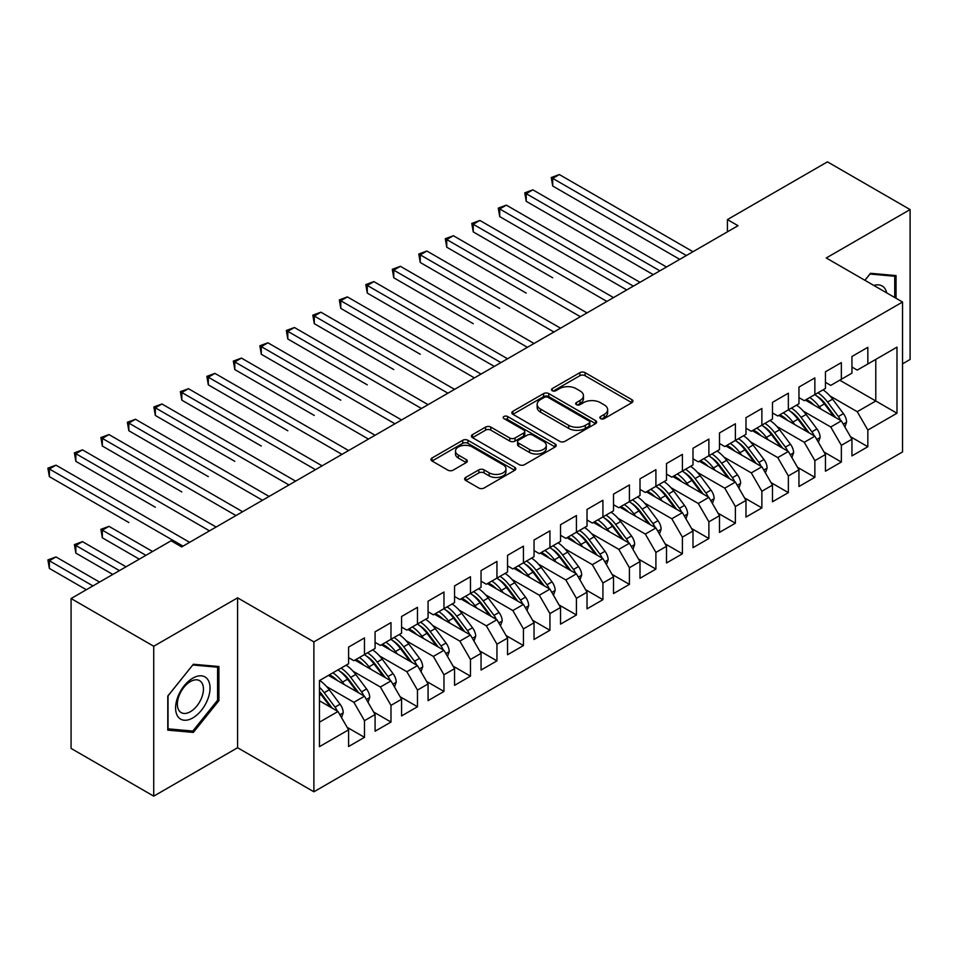 <?xml version="1.0" encoding="UTF-8"?>
<svg xmlns="http://www.w3.org/2000/svg" width="958" height="958" viewBox="0 0 958 958"><rect width="100%" height="100%" fill="white"/><g stroke="black" fill="none" stroke-linecap="round" stroke-linejoin="round"><path stroke-width="1.44" d="M600.606 418.622A2.575 1.485 0 0 0 604.247 418.622L631.885 402.671A3.676 2.12 0 0 0 632.951 401.174A3.676 2.12 0 0 0 631.885 399.678L585.075 372.65A3.676 2.12 0 0 0 579.865 372.65L552.239 388.601A2.575 1.485 0 0 0 551.485 389.655A2.575 1.485 0 0 0 552.239 390.696A2.575 1.485 0 0 0 555.88 390.696L559.46 388.637A11.771 6.79 0 0 1 576.105 388.637L579.997 390.888A11.771 6.79 0 0 1 583.446 395.69A11.771 6.79 0 0 1 579.997 400.504L576.429 402.564A2.575 1.485 0 0 0 575.674 403.617A2.575 1.485 0 0 0 576.429 404.659A2.575 1.485 0 0 0 580.069 404.659L583.638 402.599A11.771 6.79 0 0 1 600.283 402.599L604.187 404.851A11.771 6.79 0 0 1 607.635 409.653A11.771 6.79 0 0 1 604.187 414.455L600.606 416.526A2.575 1.485 0 0 0 599.852 417.58A2.575 1.485 0 0 0 600.606 418.622L600.606 416.526M465.708 477.443A3.676 2.12 0 0 0 464.63 478.94A3.676 2.12 0 0 0 465.708 480.449L478.844 488.029A3.676 2.12 0 0 0 484.041 488.029L514.733 470.306A3.676 2.12 0 0 0 515.811 468.809A3.676 2.12 0 0 0 514.733 467.312L467.923 440.285A3.676 2.12 0 0 0 462.726 440.285L432.034 457.996A3.676 2.12 0 0 0 430.956 459.505A3.676 2.12 0 0 0 432.034 461.002L447.901 470.162A3.676 2.12 0 0 0 453.098 470.162L466.235 462.582A3.676 2.12 0 0 0 467.312 461.073A3.676 2.12 0 0 0 466.235 459.577L458.367 455.038A9.831 5.676 0 0 1 455.481 451.014A9.831 5.676 0 0 1 461.552 445.769A9.831 5.676 0 0 1 472.282 447.003L503.094 464.798A9.831 5.676 0 0 1 505.98 468.809A9.831 5.676 0 0 1 499.896 474.054A9.831 5.676 0 0 1 489.179 472.821L484.041 469.863A3.676 2.12 0 0 0 478.844 469.863L465.708 477.443L465.708 480.449M153.735 646.255L153.735 796.146L237.584 747.743L237.584 597.84L153.735 646.255L71.084 598.534L171.087 540.791L181.685 546.91L738.031 225.705L727.433 219.586L727.433 231.824M237.584 597.84L313.889 641.896L902.544 302.033L902.544 451.925L313.889 791.787L313.889 641.896M902.544 363.824L910.1 359.466L910.1 209.574L826.251 257.977L902.544 302.033M910.1 209.574L827.449 161.854L727.433 219.586M559.712 441.339A3.676 2.12 0 0 0 564.921 441.339L595.601 423.616A3.676 2.12 0 0 0 596.678 422.119A3.676 2.12 0 0 0 595.601 420.622L548.79 393.594A3.676 2.12 0 0 0 543.593 393.594L512.913 411.305A3.676 2.12 0 0 0 511.835 412.814A3.676 2.12 0 0 0 512.913 414.311L559.712 441.339M504.962 419.185A2.575 1.485 0 0 1 507.584 419.544L507.584 416.49L555.161 443.961A3.676 2.12 0 0 1 556.239 445.458A3.676 2.12 0 0 1 555.161 446.967L524.481 464.678A3.676 2.12 0 0 1 519.284 464.678L472.474 437.65L472.474 434.657A3.676 2.12 0 0 0 471.396 436.153A3.676 2.12 0 0 0 472.474 437.65M472.474 434.657L485.61 427.076A3.676 2.12 0 0 1 490.807 427.076L509.788 438.034A3.676 2.12 0 0 0 514.985 438.034L523.703 433.004A3.676 2.12 0 0 0 524.78 431.495A3.676 2.12 0 0 0 523.703 429.998L503.944 418.586A2.575 1.485 0 0 1 503.19 417.532A2.575 1.485 0 0 1 504.77 416.167A2.575 1.485 0 0 1 507.584 416.49M839.759 380.194L875.792 400.995L875.792 359.394L896.987 347.155L867.84 363.98L867.84 347.311L851.949 356.484L851.949 373.153L841.352 379.272L841.352 362.603L825.461 371.776L825.461 388.457L814.863 394.564L814.863 377.895L798.96 387.08L798.96 403.749L788.362 409.868L788.362 393.187L772.471 402.372L772.471 419.041L761.873 425.16L761.873 408.491L745.983 417.664L745.983 434.333L735.385 440.452L735.385 423.783L719.482 432.956L719.482 449.637L708.884 455.757L708.884 439.075L692.993 448.26L692.993 464.929L682.395 471.049L682.395 454.379L666.505 463.552L666.505 480.221L655.907 486.341L655.907 469.671L640.004 478.844L640.004 495.514L629.406 501.633L629.406 484.964L613.515 494.136L613.515 510.818L602.917 516.937L602.917 500.256L587.026 509.44L587.026 526.11L576.429 532.229L576.429 515.56L560.526 524.733L560.526 541.402L549.928 547.521L549.928 530.852L534.037 540.025L534.037 556.706L523.439 562.813L523.439 546.144L507.548 555.329L507.548 571.998L496.951 578.117L496.951 561.436L481.048 570.621L481.048 587.29L470.462 593.409L470.462 576.74L454.559 585.913L454.559 602.582L443.961 608.701L443.961 592.032L428.07 601.205L428.07 617.886L417.472 623.993L417.472 607.324L401.57 616.509L401.57 633.178L390.984 639.297L390.984 622.628L375.081 631.801L375.081 648.47L364.483 654.589L364.483 637.92L348.592 647.093L348.592 663.762L319.445 680.587L319.445 746.665L348.592 729.84L337.994 711.495L319.445 700.777M896.987 347.155L896.987 413.233L867.84 430.058L857.242 411.701L829.951 395.941M850.488 436.704L867.84 446.727L867.84 430.058M867.84 446.727L851.949 455.9L851.949 439.231L841.352 445.35L830.754 426.993L803.463 411.233M824 452.008L841.352 462.019L841.352 445.35M841.352 462.019L825.461 471.204L825.461 454.523L814.863 460.642L804.265 442.297L776.974 426.538M797.511 467.3L814.863 477.324L814.863 460.642M814.863 477.324L798.96 486.496L798.96 469.827L788.362 475.946L777.764 457.589L750.473 441.83M771.01 482.593L788.362 492.616L788.362 475.946M788.362 492.616L772.471 501.788L772.471 485.119L761.873 491.238L751.276 472.881L723.985 457.122M744.522 497.897L761.873 507.908L761.873 491.238M761.873 507.908L745.983 517.081L745.983 500.411L735.385 506.531L724.787 488.173L697.496 472.426M718.033 513.189L735.385 523.2L735.385 506.531M735.385 523.2L719.482 532.385L719.482 515.703L708.884 521.823L698.286 503.477L670.995 487.718M691.532 528.481L708.884 538.504L708.884 521.823M708.884 538.504L692.993 547.677L692.993 531.007L682.395 537.127L671.798 518.769L644.506 503.01M665.044 543.773L682.395 553.796L682.395 537.127M682.395 553.796L666.505 562.969L666.505 546.299L655.907 552.419L645.309 534.061L618.018 518.302M638.555 559.077L655.907 569.088L655.907 552.419M655.907 569.088L640.004 578.273L640.004 561.592L629.406 567.711L618.82 549.353L591.517 533.606M612.054 574.369L629.406 584.38L629.406 567.711M629.406 584.38L613.515 593.565L613.515 576.896L602.917 583.003L592.319 564.657L565.028 548.898M585.566 589.661L602.917 599.684L602.917 583.003M602.917 599.684L587.026 608.857L587.026 592.188L576.429 598.307L565.831 579.949L538.54 564.19M559.077 604.953L576.429 614.976L576.429 598.307M576.429 614.976L560.526 624.149L560.526 607.48L549.928 613.599L539.342 595.241L512.039 579.482M532.576 620.257L549.928 630.268L549.928 613.599M549.928 630.268L534.037 639.453L534.037 622.772L523.439 628.891L512.841 610.545L485.55 594.786M506.087 635.549L523.439 645.572L523.439 628.891M523.439 645.572L507.548 654.745L507.548 638.076L496.951 644.195L486.353 625.837L459.062 610.078M479.599 650.841L496.951 660.864L496.951 644.195M496.951 660.864L481.048 670.037L481.048 653.368L470.462 659.487L459.864 641.13L432.573 625.37M453.098 666.133L470.462 676.156L470.462 659.487M470.462 676.156L454.559 685.329L454.559 668.66L443.961 674.779L433.363 656.422L406.072 640.674M426.609 681.437L443.961 691.448L443.961 674.779M443.961 691.448L428.07 700.633L428.07 683.952L417.472 690.071L406.875 671.726L379.584 655.967M400.121 696.729L417.472 706.753L417.472 690.071M417.472 706.753L401.57 715.925L401.57 699.256L390.984 705.375L380.386 687.018L353.095 671.259M373.632 712.022L390.984 722.045L390.984 705.375M390.984 722.045L375.081 731.217L375.081 714.548L364.483 720.667L353.885 702.31L326.594 686.551M347.131 727.326L364.483 737.337L364.483 720.667M364.483 737.337L348.592 746.521L348.592 729.84M348.592 657.655L353.885 660.709L364.483 654.589M319.445 722.2L337.994 711.495M375.081 642.351L380.386 645.417L390.984 639.297M353.885 702.31L364.483 696.191L328.45 675.39M375.081 714.548L364.483 696.191M401.57 627.059L406.875 630.113L417.472 623.993M380.386 687.018L390.984 680.899L354.951 660.098M401.57 699.256L390.984 680.899M428.07 611.767L433.363 614.82L443.961 608.701M406.875 671.726L417.472 665.606L381.44 644.806M428.07 683.952L417.472 665.606M454.559 596.463L459.864 599.528L470.462 593.409M433.363 656.422L443.961 650.302L407.928 629.502M454.559 668.66L443.961 650.302M481.048 581.171L486.353 584.236L496.951 578.117M459.864 641.13L470.462 635.01L434.429 614.21M481.048 653.368L470.462 635.01M507.548 565.879L512.841 568.932L523.439 562.813M486.353 625.837L496.951 619.718L460.918 598.918M507.548 638.076L496.951 619.718M534.037 550.587L539.342 553.64L549.928 547.521M512.841 610.545L523.439 604.426L487.406 583.626M534.037 622.772L523.439 604.426M560.526 535.283L565.831 538.348L576.429 532.229M539.342 595.241L549.928 589.122L513.907 568.322M560.526 607.48L549.928 589.122M587.026 519.99L592.319 523.056L602.917 516.937M565.831 579.949L576.429 573.83L540.396 553.029M587.026 592.188L576.429 573.83M613.515 504.698L618.82 507.752L629.406 501.633M592.319 564.657L602.917 558.538L566.885 537.737M613.515 576.896L602.917 558.538M640.004 489.406L645.309 492.46L655.907 486.341M618.82 549.353L629.406 543.246L593.385 522.433M640.004 561.592L629.406 543.246M666.505 474.102L671.798 477.168L682.395 471.049M645.309 534.061L655.907 527.942L619.874 507.141M666.505 546.299L655.907 527.942M692.993 458.81L698.286 461.864L708.884 455.757A28.656 16.549 60 0 1 718.416 465.085L727.9 477.743M671.798 518.769L682.395 512.65L646.363 491.849M692.993 531.007L682.395 512.65M719.482 443.518L724.787 446.572L735.385 440.452M698.286 503.477L708.884 497.358L672.863 476.557M719.482 515.703L708.884 497.358M745.983 428.214L751.276 431.28L761.873 425.16M724.787 488.173L735.385 482.054L699.352 461.253M745.983 500.411L735.385 482.054M772.471 412.922L777.764 415.988L788.362 409.868M751.276 472.881L761.873 466.762L725.841 445.961M772.471 485.119L761.873 466.762M798.96 397.63L804.265 400.684L814.863 394.564M777.764 457.589L788.362 451.469L752.341 430.669M798.96 469.827L788.362 451.469M825.461 382.338L830.754 385.391L841.352 379.272M804.265 442.297L814.863 436.177L778.83 415.377M825.461 454.523L814.863 436.177M851.949 367.034L857.242 370.099L867.84 363.98M830.754 426.993L841.352 420.873L805.319 400.073M851.949 439.231L841.352 420.873M71.084 598.534L71.084 748.426L153.735 796.146M237.584 747.743L313.889 791.787M857.242 411.701L875.792 400.995L896.987 413.233M896.053 298.285L896.053 275.581L870.499 273.293L864.882 280.287M218.915 700.621L218.915 666.529L193.348 664.253L167.782 696.047L167.782 730.14L193.348 732.427L218.915 700.621L217.586 699.855M601.636 418.993L604.187 417.52A11.771 6.79 0 0 0 607.635 412.718L607.635 409.653M583.446 395.69L583.446 398.756A11.771 6.79 0 0 1 579.997 403.558L577.458 405.03M631.825 402.707L585.075 375.704A3.676 2.12 0 0 0 579.865 375.704L553.269 391.068M595.553 423.652L548.79 396.648A3.676 2.12 0 0 0 543.593 396.648L512.961 414.335M589.098 423.173A2.575 1.485 0 0 0 589.853 422.119A2.575 1.485 0 0 0 589.098 421.065L548.012 397.342A2.575 1.485 0 0 0 544.372 397.342L540.599 399.522A11.771 6.79 0 0 0 537.163 404.324A11.771 6.79 0 0 0 540.599 409.126L568.693 425.34A11.771 6.79 0 0 0 585.326 425.34L589.098 423.173L589.098 426.226A2.575 1.485 0 0 0 589.853 425.172L589.853 422.119M537.163 404.324L537.163 407.389A11.771 6.79 0 0 0 540.599 412.191L540.599 409.126M589.098 426.226L585.326 428.406A11.771 6.79 0 0 1 568.693 428.406L540.599 412.191M472.522 437.686L485.61 430.13L485.61 427.076M524.78 431.495L524.78 434.561A3.676 2.12 0 0 1 523.703 436.058L514.985 441.087A3.676 2.12 0 0 1 509.788 441.087L490.807 430.13A3.676 2.12 0 0 0 485.61 430.13M507.584 419.544L555.113 446.991M529.487 449.41A9.831 5.676 0 0 0 540.204 450.631A9.831 5.676 0 0 0 546.276 445.386A9.831 5.676 0 0 0 543.402 441.375L532.54 435.1A3.676 2.12 0 0 0 527.343 435.1L518.625 440.129A3.676 2.12 0 0 0 517.559 441.638A3.676 2.12 0 0 0 518.625 443.135L529.487 449.41L529.487 452.463A9.831 5.676 0 0 0 540.204 453.697A9.831 5.676 0 0 0 546.276 448.452L546.276 445.386M517.559 441.638L517.559 444.692A3.676 2.12 0 0 0 518.625 446.2L518.625 443.135M529.487 452.463L518.625 446.2M505.98 468.809L505.98 471.863A9.831 5.676 0 0 1 499.896 477.12A9.831 5.676 0 0 1 489.179 475.886L484.041 472.917A3.676 2.12 0 0 0 478.844 472.917L465.756 480.473M455.481 451.014L455.481 454.08A9.831 5.676 0 0 0 458.367 458.092L458.367 455.038M466.187 462.606L458.367 458.092M514.686 470.342L467.923 443.338A3.676 2.12 0 0 0 462.726 443.338L432.082 461.026M190.642 730.858L193.348 732.427M844.884 427.005L846.597 422.071A9.927 5.736 -120 0 0 843.423 413.616L832.598 399.163A28.656 16.549 -120 0 0 823.018 389.858M821.162 409.222L819.353 406.815A28.656 16.549 -120 0 0 809.773 397.51M814.12 405.15A23.794 13.735 -120 0 0 806.265 399.534M840.585 420.43A9.927 5.736 -120 0 0 838.394 416.526L827.568 402.073A28.656 16.549 -120 0 0 817.976 392.768M816.539 395.846A23.794 13.735 60 0 1 825.676 404.312L835.615 417.568M552.718 277.796L473.24 231.908L473.24 224.256L479.862 220.436L613.515 297.591M814.803 394.6A28.656 16.549 60 0 1 824.395 403.905L833.867 416.55M686.371 255.535L552.718 178.368L559.34 174.548L692.993 251.714M679.749 259.355L552.718 186.02L552.718 178.368L551.257 177.529L559.34 174.548M552.718 186.02L551.257 177.529M818.395 442.297L820.108 437.363A9.927 5.736 -120 0 0 816.935 428.909L806.109 414.467A28.656 16.549 -120 0 0 796.517 405.162M794.661 424.514L792.865 422.107A28.656 16.549 -120 0 0 783.273 412.802M787.62 420.454A23.794 13.735 -120 0 0 779.776 414.826M814.096 435.734A9.927 5.736 -120 0 0 811.905 431.819L801.08 417.365A28.656 16.549 -120 0 0 791.488 408.06M790.051 411.138A23.794 13.735 60 0 1 799.188 419.604L809.115 432.86M526.217 293.088L446.739 247.2L446.739 239.548L453.374 235.728L587.026 312.895M788.314 409.904A28.656 16.549 60 0 1 797.894 419.209L807.378 431.854M791.907 457.589L793.607 452.667A9.927 5.736 -120 0 0 790.446 444.213L779.62 429.759A28.656 16.549 -120 0 0 770.028 420.454M768.172 439.806L766.376 437.399A28.656 16.549 -120 0 0 756.784 428.094M761.131 435.746A23.794 13.735 -120 0 0 753.275 430.118M787.596 451.026A9.927 5.736 -120 0 0 785.404 447.111L774.579 432.669A28.656 16.549 -120 0 0 764.999 423.364M763.562 426.442A23.794 13.735 60 0 1 772.699 434.896L782.626 448.152M499.729 308.38L420.251 262.492L420.251 254.852L426.873 251.02L560.526 328.187M761.814 425.196A28.656 16.549 60 0 1 771.406 434.501L780.878 447.147M659.882 270.827L526.217 193.66L532.852 189.84L666.505 267.007M653.26 274.659L526.217 201.312L526.217 193.66L524.768 192.821L532.852 189.84M526.217 201.312L524.768 192.821M633.382 286.131L499.729 208.964L506.351 205.132L640.004 282.299M626.76 289.951L499.729 216.604L499.729 208.964L498.268 208.114L506.351 205.132M499.729 216.604L498.268 208.114M886.737 292.909A24.357 14.059 120 0 0 884.881 288.526A24.357 14.059 120 0 0 873.852 285.46M869.912 274.024L894.736 276.263L894.736 297.519M893.095 275.317L894.736 276.263M864.93 280.311L869.96 274.048M177.901 716.584A24.357 14.059 120 0 0 201.419 710.273A24.357 14.059 120 0 0 207.73 679.473A24.357 14.059 120 0 0 184.199 685.784A24.357 14.059 120 0 0 177.901 716.584M179.11 710.68A18.442 10.646 120 0 0 181.182 712.608A18.442 10.646 120 0 0 198.342 703.998A18.442 10.646 120 0 0 201.695 682.587A18.442 10.646 120 0 0 199.623 680.671A18.442 10.646 120 0 0 182.463 689.269A18.442 10.646 120 0 0 179.11 710.68M192.809 664.996L217.586 667.211L217.586 700.238L192.809 731.062L168.045 728.846L168.045 695.819L192.762 664.972M215.945 666.265L217.586 667.211M765.406 472.893L767.119 467.959A9.927 5.736 -120 0 0 763.945 459.505L753.12 445.051A28.656 16.549 -120 0 0 743.54 435.746M741.684 455.11L739.875 452.703A28.656 16.549 -120 0 0 730.295 443.398M734.642 451.038A23.794 13.735 -120 0 0 726.787 445.422M761.107 466.318A9.927 5.736 -120 0 0 758.916 462.403L748.09 447.961A28.656 16.549 -120 0 0 738.498 438.656M737.061 441.734A23.794 13.735 60 0 1 746.198 450.188L756.137 463.444M473.24 323.672L393.762 277.784L393.762 270.144L400.384 266.312L534.037 343.479M735.325 440.488A28.656 16.549 60 0 1 744.917 449.793L754.389 462.439M738.917 488.185L740.63 483.251A9.927 5.736 -120 0 0 737.456 474.797L726.631 460.343A28.656 16.549 -120 0 0 717.039 451.038M715.195 470.402L713.387 467.995A28.656 16.549 -120 0 0 703.795 458.69M708.142 466.33A23.794 13.735 -120 0 0 700.298 460.714M734.618 481.611A9.927 5.736 -120 0 0 732.427 477.707L721.602 463.253A28.656 16.549 -120 0 0 712.01 453.948M710.573 457.026A23.794 13.735 60 0 1 719.709 465.492L729.637 478.749M446.739 338.976L494.292 366.423M606.893 301.423L471.779 223.418L479.862 220.436M473.24 231.908L471.779 223.418M580.404 316.715L445.29 238.71L453.374 235.728M446.739 247.2L445.29 238.71M712.429 503.477L714.129 498.543A9.927 5.736 -120 0 0 710.968 490.089L700.142 475.647A28.656 16.549 -120 0 0 690.55 466.342M688.694 485.694L686.898 483.287A28.656 16.549 -120 0 0 677.306 473.982M681.653 481.635A23.794 13.735 -120 0 0 673.797 476.006M708.118 496.915A9.927 5.736 -120 0 0 705.926 492.999L695.101 478.545A28.656 16.549 -120 0 0 685.521 469.24M684.084 472.318A23.794 13.735 60 0 1 693.221 480.784L703.148 494.041M420.251 354.268L340.773 308.38L340.773 300.728L347.395 296.908L481.048 374.075M682.335 471.085A28.656 16.549 60 0 1 691.927 480.389L701.4 493.035M553.904 332.007L418.79 254.002L426.873 251.02M420.251 262.492L418.79 254.002M685.928 518.781L687.64 513.847A9.927 5.736 -120 0 0 684.467 505.393L673.654 490.939A28.656 16.549 -120 0 0 664.062 481.635M662.206 500.986L660.397 498.591A28.656 16.549 -120 0 0 650.817 489.287M655.164 496.927A23.794 13.735 -120 0 0 647.309 491.298M681.629 512.207A9.927 5.736 -120 0 0 679.438 508.291L668.612 493.849A28.656 16.549 -120 0 0 659.02 484.544M657.583 487.622A23.794 13.735 60 0 1 666.72 496.076L676.659 509.333M393.762 369.56L314.284 323.672L314.284 316.032L320.906 312.2L454.559 389.367M655.847 486.377A28.656 16.549 60 0 1 665.439 495.681L674.911 508.327M527.415 347.311L392.301 269.306L400.384 266.312M393.762 277.784L392.301 269.306M659.439 534.073L661.152 529.139A9.927 5.736 -120 0 0 657.978 520.685L647.153 506.231A28.656 16.549 -120 0 0 637.561 496.927M635.717 516.29L633.909 513.883A28.656 16.549 -120 0 0 624.317 504.579M628.664 512.219A23.794 13.735 -120 0 0 620.82 506.602M655.14 527.499A9.927 5.736 -120 0 0 652.949 523.595L642.123 509.141A28.656 16.549 -120 0 0 632.531 499.837M631.094 502.914A23.794 13.735 60 0 1 640.231 511.368L650.159 524.637M367.273 384.853L287.795 338.976L287.795 331.324L294.417 327.504L428.07 404.659M629.358 501.669A28.656 16.549 60 0 1 638.938 510.973L648.422 523.619M500.926 362.603L367.273 285.436L373.895 281.616L507.548 358.783M494.304 366.423L367.273 293.088L367.273 285.436L365.812 284.598L373.895 281.616M367.273 293.088L365.812 284.598M632.951 549.365L634.651 544.431A9.927 5.736 -120 0 0 631.49 535.977L620.664 521.523A28.656 16.549 -120 0 0 611.072 512.219M609.216 531.582L607.42 529.175A28.656 16.549 -120 0 0 597.828 519.871M602.175 527.511A23.794 13.735 -120 0 0 594.319 521.894M628.64 542.803A9.927 5.736 -120 0 0 626.448 538.887L615.635 524.433A28.656 16.549 -120 0 0 606.043 515.129M604.606 518.206A23.794 13.735 60 0 1 613.743 526.672L623.67 539.929M340.773 400.157L261.294 354.268L261.294 346.616L267.917 342.796L401.57 419.963M602.857 516.961A28.656 16.549 60 0 1 612.449 526.265L621.922 538.923M474.426 377.895L339.324 299.89L347.395 296.908M340.773 308.38L339.324 299.89M606.45 564.657L608.162 559.723A9.927 5.736 -120 0 0 604.989 551.269L594.176 536.827A28.656 16.549 -120 0 0 584.584 527.523M582.727 546.874L580.919 544.467A28.656 16.549 -120 0 0 571.339 535.163M575.686 542.815A23.794 13.735 -120 0 0 567.831 537.187M602.151 558.095A9.927 5.736 -120 0 0 599.959 554.179L589.134 539.725A28.656 16.549 -120 0 0 579.542 530.421M578.105 533.51A23.794 13.735 60 0 1 587.242 541.965L597.181 555.221M314.284 415.449L234.806 369.56L234.806 361.908L241.428 358.088L375.081 435.255M576.369 532.265A28.656 16.549 60 0 1 585.961 541.569L595.433 554.215M447.937 393.187L312.823 315.182L320.906 312.2M314.284 323.672L312.823 315.182M579.961 579.961L581.674 575.028A9.927 5.736 -120 0 0 578.5 566.573L567.675 552.119A28.656 16.549 -120 0 0 558.083 542.815M556.239 562.178L554.431 559.771A28.656 16.549 -120 0 0 544.839 550.467M549.185 558.107A23.794 13.735 -120 0 0 541.342 552.491M575.662 573.387A9.927 5.736 -120 0 0 573.471 569.471L562.645 555.029A28.656 16.549 -120 0 0 553.053 545.725M551.616 548.802A23.794 13.735 60 0 1 560.753 557.257L570.681 570.513M287.795 430.741L208.317 384.853L208.317 377.212L214.939 373.381L348.592 450.547M549.88 547.557A28.656 16.549 60 0 1 559.46 556.861L568.944 569.507M421.448 408.491L286.334 330.486L294.417 327.504M287.795 338.976L286.334 330.486M553.473 595.253L555.173 590.32A9.927 5.736 -120 0 0 552.012 581.865L541.186 567.411A28.656 16.549 -120 0 0 531.594 558.107M529.738 577.47L527.942 575.063A28.656 16.549 -120 0 0 518.35 565.759M522.697 573.399A23.794 13.735 -120 0 0 514.841 567.783M549.162 588.679A9.927 5.736 -120 0 0 546.982 584.775L536.157 570.321A28.656 16.549 -120 0 0 526.565 561.017M525.128 564.094A23.794 13.735 60 0 1 534.265 572.561L544.192 585.817M261.294 446.045L181.816 400.157L181.816 392.505L188.439 388.685L322.104 465.839M523.379 562.849A28.656 16.549 60 0 1 532.971 572.154L542.444 584.799M394.947 423.783L259.846 345.778L267.917 342.796M261.294 354.268L259.846 345.778M526.984 610.545L528.684 605.612A9.927 5.736 -120 0 0 525.523 597.157L514.697 582.715A28.656 16.549 -120 0 0 505.106 573.411M503.249 592.763L501.441 590.356A28.656 16.549 -120 0 0 491.861 581.051M496.208 588.703A23.794 13.735 -120 0 0 488.352 583.075M522.673 603.983A9.927 5.736 -120 0 0 520.481 600.067L509.656 585.613A28.656 16.549 -120 0 0 500.064 576.309M498.627 579.386A23.794 13.735 60 0 1 507.764 587.853L517.703 601.109M234.806 461.337L155.328 415.449L155.328 407.797L161.95 403.977L295.603 481.144M496.891 578.141A28.656 16.549 60 0 1 506.483 587.458L515.955 600.103M368.459 439.075L233.345 361.07L241.428 358.088M234.806 369.56L233.345 361.07M500.483 625.837L502.196 620.916A9.927 5.736 -120 0 0 499.022 612.461L488.197 598.008A28.656 16.549 -120 0 0 478.605 588.703M476.761 608.055L474.952 605.648A28.656 16.549 -120 0 0 465.36 596.343M469.707 603.995A23.794 13.735 -120 0 0 461.864 598.367M496.184 619.275A9.927 5.736 -120 0 0 493.993 615.359L483.167 600.917A28.656 16.549 -120 0 0 473.575 591.601M472.138 594.69A23.794 13.735 60 0 1 481.275 603.145L491.203 616.401M208.317 476.629L128.839 430.741L128.839 423.101L135.461 419.269L269.114 496.436M470.402 593.445A28.656 16.549 60 0 1 479.982 602.75L489.466 615.395M341.97 454.379L206.856 376.362L214.939 373.381M208.317 384.853L206.856 376.362M473.994 641.141L475.695 636.208A9.927 5.736 -120 0 0 472.534 627.753L461.708 613.3A28.656 16.549 -120 0 0 452.116 603.995M450.26 623.359L448.464 620.952A28.656 16.549 -120 0 0 438.872 611.647M443.219 619.287A23.794 13.735 -120 0 0 435.375 613.671M469.683 634.567A9.927 5.736 -120 0 0 467.504 630.651L456.679 616.21A28.656 16.549 -120 0 0 447.087 606.905M445.65 609.983A23.794 13.735 60 0 1 454.787 618.437L464.714 631.693M181.816 491.921L102.338 446.033L102.338 438.393L108.961 434.561L242.625 511.728M443.901 608.737A28.656 16.549 60 0 1 453.493 618.042L462.965 630.687M315.469 469.671L180.367 391.666L188.439 388.685M181.816 400.157L180.367 391.666M447.506 656.434L449.206 651.5A9.927 5.736 -120 0 0 446.045 643.046L435.219 628.592A28.656 16.549 -120 0 0 425.627 619.287M423.771 638.651L421.963 636.244A28.656 16.549 -120 0 0 412.383 626.939M416.73 634.579A23.794 13.735 -120 0 0 408.874 628.963M443.195 649.859A9.927 5.736 -120 0 0 441.003 645.955L430.178 631.502A28.656 16.549 -120 0 0 420.586 622.197M419.149 625.275A23.794 13.735 60 0 1 428.298 633.741L438.225 646.997M155.328 507.225L75.85 461.337L75.85 453.685L82.472 449.865L216.125 527.032M417.413 624.029A28.656 16.549 60 0 1 427.005 633.334L436.477 645.991M288.981 484.964L153.867 406.958L161.95 403.977M155.328 415.449L153.867 406.958M421.005 671.726L422.718 666.792A9.927 5.736 -120 0 0 419.544 658.338L408.719 643.896A28.656 16.549 -120 0 0 399.139 634.591M397.283 653.943L395.474 651.536A28.656 16.549 -120 0 0 385.882 642.231M390.229 649.883A23.794 13.735 -120 0 0 382.386 644.255M416.706 665.163A9.927 5.736 -120 0 0 414.515 661.248L403.689 646.794A28.656 16.549 -120 0 0 394.097 637.489M392.66 640.567A23.794 13.735 60 0 1 401.797 649.033L411.736 662.289M128.839 522.517L49.361 476.629L49.361 468.977L55.983 465.157L189.636 542.324M390.924 639.333A28.656 16.549 60 0 1 400.504 648.638L409.988 661.283M262.492 500.256L127.378 422.25L135.461 419.269M128.839 430.741L127.378 422.25M394.516 687.03L396.217 682.096A9.927 5.736 -120 0 0 393.055 673.642L382.23 659.188A28.656 16.549 -120 0 0 372.638 649.883M370.782 669.235L368.986 666.84A28.656 16.549 -120 0 0 359.394 657.535M363.741 665.175A23.794 13.735 -120 0 0 355.897 659.547M390.205 680.455A9.927 5.736 -120 0 0 388.026 676.54L377.201 662.098A28.656 16.549 -120 0 0 367.609 652.793M366.172 655.871A23.794 13.735 60 0 1 375.308 664.325L385.236 677.581M152.55 551.497L108.961 526.337L102.338 530.169L102.338 537.809L139.293 559.149M364.423 654.625A28.656 16.549 60 0 1 374.015 663.93L383.487 676.576M102.338 537.809L100.889 529.319L145.915 555.329M100.889 529.319L108.961 526.337M235.991 515.56L100.889 437.555L108.961 434.561M102.338 446.033L100.889 437.555M368.028 702.322L369.728 697.388A9.927 5.736 -120 0 0 366.567 688.934L355.741 674.48A28.656 16.549 -120 0 0 346.149 665.175M344.293 684.539L342.485 682.132A28.656 16.549 -120 0 0 332.905 672.827M337.252 680.467A23.794 13.735 -120 0 0 329.396 674.851M363.717 695.748A9.927 5.736 -120 0 0 361.525 691.844L350.7 677.39A28.656 16.549 -120 0 0 341.12 668.085M339.671 671.163A23.794 13.735 60 0 1 348.82 679.617L358.747 692.885M126.049 566.801L82.472 541.629L75.85 545.461L75.85 553.101L112.805 574.441M337.935 669.917A28.656 16.549 60 0 1 347.526 679.222L356.999 691.868M75.85 553.101L74.389 544.623L119.427 570.621M74.389 544.623L82.472 541.629M209.503 530.852L74.389 452.847L82.472 449.865M75.85 461.337L74.389 452.847M341.527 717.614L343.239 712.68A9.927 5.736 -120 0 0 340.066 704.226L329.241 689.772A28.656 16.549 -120 0 0 319.661 680.467M337.228 711.052A9.927 5.736 -120 0 0 335.037 707.136L324.211 692.682A28.656 16.549 -120 0 0 319.445 687.281M319.445 691.52A23.794 13.735 60 0 1 322.319 694.921L332.258 708.178M99.56 582.093L55.983 556.933L49.361 560.753L49.361 568.405L86.316 589.733M319.445 692.526A28.656 16.549 60 0 1 321.038 694.514L330.51 707.172M49.361 568.405L47.9 559.915L92.938 585.913M47.9 559.915L55.983 556.933M183.014 546.144L47.9 468.139L55.983 465.157M49.361 476.629L47.9 468.139M604.187 417.52L604.187 414.455M576.429 404.659L576.429 402.564M579.997 403.558L579.997 400.504M552.239 390.696L552.239 388.601M579.865 375.704L579.865 372.65M585.075 375.704L585.075 372.65M631.885 402.671L631.885 399.678M512.913 414.311L512.913 411.305M543.593 396.648L543.593 393.594M548.79 396.648L548.79 393.594M595.601 423.616L595.601 420.622M568.693 428.406L568.693 425.34M585.326 428.406L585.326 425.34M490.807 430.13L490.807 427.076M509.788 441.087L509.788 438.034M514.985 441.087L514.985 438.034M523.703 436.058L523.703 433.004M555.161 446.967L555.161 443.961M478.844 472.917L478.844 469.863M484.041 472.917L484.041 469.863M489.179 475.886L489.179 472.821M466.235 462.582L466.235 459.577M432.034 461.002L432.034 457.996M462.726 443.338L462.726 440.285M467.923 443.338L467.923 440.285M514.733 470.306L514.733 467.312M843.244 424.154L846.537 422.262M827.568 402.073L832.598 399.163M819.353 406.815L824.395 403.905M838.394 416.526L843.423 413.616M816.755 439.459L820.036 437.555M801.08 417.365L806.109 414.467M792.865 422.107L797.894 419.209M811.905 431.819L816.935 428.909M790.266 454.751L793.547 452.859M774.579 432.669L779.62 429.759M766.376 437.399L771.406 434.501M785.404 447.111L790.446 444.213M763.765 470.043L767.059 468.151M748.09 447.961L753.12 445.051M739.875 452.703L744.917 449.793M758.916 462.403L763.945 459.505M737.277 485.335L740.558 483.443M721.602 463.253L726.631 460.343M713.387 467.995L718.416 465.085M732.427 477.707L737.456 474.797M710.788 500.639L714.069 498.735M695.101 478.545L700.142 475.647M686.898 483.287L691.927 480.389M705.926 492.999L710.968 490.089M684.287 515.931L687.581 514.039M668.612 493.849L673.654 490.939M660.397 498.591L665.439 495.681M679.438 508.291L684.467 505.393M657.799 531.223L661.08 529.331M642.123 509.141L647.153 506.231M633.909 513.883L638.938 510.973M652.949 523.595L657.978 520.685M631.31 546.527L634.591 544.623M615.635 524.433L620.664 521.523M607.42 529.175L612.449 526.265M626.448 538.887L631.49 535.977M604.809 561.819L608.102 559.915M589.134 539.725L594.176 536.827M580.919 544.467L585.961 541.569M599.959 554.179L604.989 551.269M578.321 577.111L581.602 575.219M562.645 555.029L567.675 552.119M554.431 559.771L559.46 556.861M573.471 569.471L578.5 566.573M551.832 592.403L555.113 590.511M536.157 570.321L541.186 567.411M527.942 575.063L532.971 572.154M546.982 584.775L552.012 581.865M525.331 607.707L528.624 605.803M509.656 585.613L514.697 582.715M501.441 590.356L506.483 587.458M520.481 600.067L525.523 597.157M498.843 622.999L502.124 621.107M483.167 600.917L488.197 598.008M474.952 605.648L479.982 602.75M493.993 615.359L499.022 612.461M472.354 638.291L475.635 636.399M456.679 616.21L461.708 613.3M448.464 620.952L453.493 618.042M467.504 630.651L472.534 627.753M445.853 653.584L449.146 651.691M430.178 631.502L435.219 628.592M421.963 636.244L427.005 633.334M441.003 645.955L446.045 643.046M419.364 668.888L422.646 666.984M403.689 646.794L408.719 643.896M395.474 651.536L400.504 648.638M414.515 661.248L419.544 658.338M392.876 684.18L396.157 682.288M377.201 662.098L382.23 659.188M368.986 666.84L374.015 663.93M388.026 676.54L393.055 673.642M366.375 699.472L369.668 697.58M350.7 677.39L355.741 674.48M342.485 682.132L347.526 679.222M361.525 691.844L366.567 688.934M339.886 714.776L343.168 712.872M324.211 692.682L329.241 689.772M319.445 695.436L321.038 694.514M335.037 707.136L340.066 704.226"/></g></svg>
